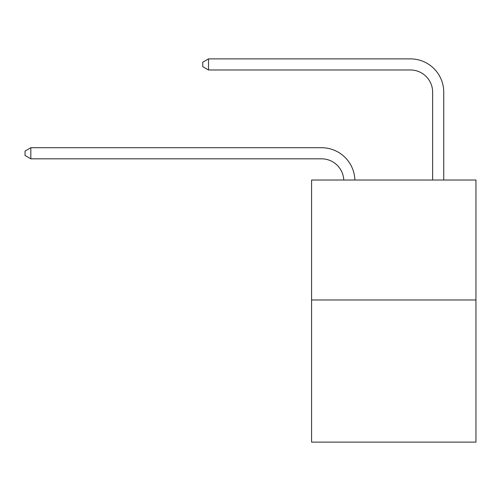 <?xml version="1.0" encoding="UTF-8"?>
<svg xmlns="http://www.w3.org/2000/svg" width="501" height="501" viewBox="0 0 501 501"><rect width="100%" height="100%" fill="white"/><g stroke="black" fill="none" stroke-linecap="round" stroke-linejoin="round"><path stroke-width="0.75" d="M475.95 299.967L475.95 180.022L311.584 180.022L311.584 442.12L475.95 442.12L475.95 299.967L311.584 299.967M321.579 158.83A22.213 22.213 0 0 1 343.767 180.022A22.213 22.213 0 0 0 321.579 158.83A22.213 22.213 0 0 1 343.767 180.022A22.213 22.213 0 0 0 321.579 158.83A22.213 22.213 0 0 1 343.767 180.022A22.213 22.213 0 0 0 321.579 158.83A22.213 22.213 0 0 1 343.767 180.022A22.213 22.213 0 0 0 321.579 158.83A22.213 22.213 0 0 1 343.767 180.022A22.213 22.213 0 0 0 321.579 158.83A22.213 22.213 0 0 1 343.767 180.022A22.213 22.213 0 0 0 321.579 158.83A22.213 22.213 0 0 1 343.767 180.022A22.213 22.213 0 0 0 321.579 158.83A22.213 22.213 0 0 1 343.767 180.022A22.213 22.213 0 0 0 321.579 158.83L30.824 158.83L25.05 155.498L25.05 151.058L30.824 147.726L321.579 147.726A33.316 33.316 0 0 1 354.877 180.022M432.639 180.022L432.639 92.197A22.213 22.213 0 0 0 410.425 69.983L208.522 69.983L202.742 66.652L202.742 62.212L208.522 58.88L410.425 58.88A33.316 33.316 0 0 1 443.742 92.197L443.742 180.022M30.824 158.83L30.824 147.726L321.579 147.726M432.639 92.197A22.213 22.213 0 0 0 410.425 69.983A22.213 22.213 0 0 1 432.639 92.197A22.213 22.213 0 0 0 410.425 69.983A22.213 22.213 0 0 1 432.639 92.197A22.213 22.213 0 0 0 410.425 69.983A22.213 22.213 0 0 1 432.639 92.197A22.213 22.213 0 0 0 410.425 69.983A22.213 22.213 0 0 1 432.639 92.197A22.213 22.213 0 0 0 410.425 69.983A22.213 22.213 0 0 1 432.639 92.197A22.213 22.213 0 0 0 410.425 69.983A22.213 22.213 0 0 1 432.639 92.197A22.213 22.213 0 0 0 410.425 69.983A22.213 22.213 0 0 1 432.639 92.197A22.213 22.213 0 0 0 410.425 69.983M208.522 69.983L208.522 58.88L410.425 58.88"/></g></svg>
